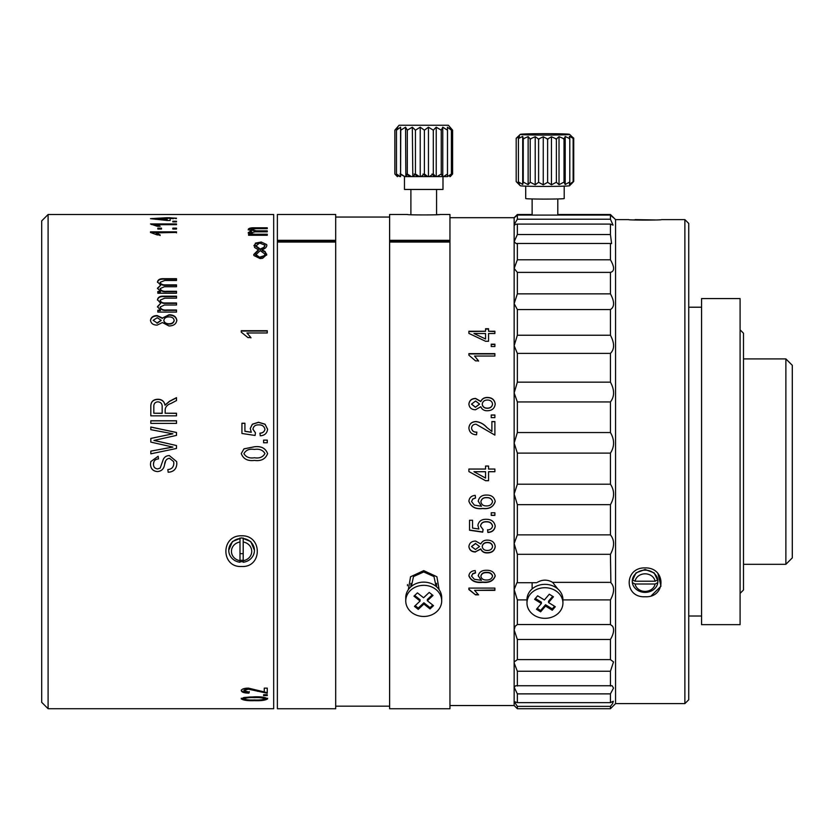 <?xml version="1.0" encoding="UTF-8"?>
<svg xmlns="http://www.w3.org/2000/svg" width="834" height="834" viewBox="0 0 834 834"><rect width="100%" height="100%" fill="white"/><g stroke="black" fill="none" stroke-linecap="round" stroke-linejoin="round"><path stroke-width="1.25" d="M657.828 582.278L657.922 580.891L654.169 572.885L645.089 569.486L636.008 572.885L632.245 580.891L632.339 582.215M645.089 596.748C623.915 597.947 623.905 567.329 645.089 567.902C666.283 567.339 666.251 597.947 645.089 596.748M633.267 219.895L634.726 219.957M684.881 219.613L688.738 223.47L688.738 699.757L684.881 703.604L684.881 219.613L661.498 219.613C662.498 220.239 627.658 220.239 628.669 219.613L615.565 219.613L610.436 214.505L557.8 214.505M684.881 703.604L615.565 703.604L615.565 219.613L615.565 703.604L610.436 708.723L517.351 708.723L514.151 705.533L514.151 701.55L517.351 706.356L610.436 706.356L612.625 703.552L613.303 701.238L610.436 702.645L517.351 702.645L514.151 701.55L514.151 687.185L517.351 693.878L610.436 693.878L613.522 688.05L612.083 685.736L515.704 685.736L514.151 687.185L514.151 217.695L449.953 217.695M701.571 307.214L688.738 307.214M701.571 616.013L688.738 616.013M651.375 595.684L660.987 586.187L657.922 573.511M740.092 624.656L740.092 298.572L701.571 298.572L701.571 624.656L740.092 624.656M439.956 214.484C440.946 215.078 406.481 215.078 407.503 214.484L389.614 214.484L389.614 240.317L449.953 240.317L449.953 214.484L439.956 214.484M408.337 589.659L410.557 576.753L423.745 570.633L436.901 576.753L439.122 589.659M436.078 586.385L433.982 576.565L423.745 571.968L413.487 576.555L411.381 586.385M389.614 217.048L335.695 217.048M389.614 706.169L335.695 706.169M449.953 242.058L449.953 708.744L389.614 708.744L389.614 242.058L449.953 242.058L449.953 240.317M436.568 189.454L436.568 214.692L438.674 214.567M407.513 584.571L407.513 585.77M335.695 240.317L335.695 214.484L277.378 214.484L277.378 240.317L335.695 240.317L335.695 241.224L277.378 241.224L277.378 240.317M277.378 242.058L335.695 242.058L335.695 708.744L277.378 708.744L277.378 241.224M335.695 242.058L335.695 241.224M449.953 241.224L389.614 241.224L389.614 242.058M389.614 241.224L389.614 240.317M241.61 535.803C262.533 535.084 262.512 567.673 241.599 566.495C220.666 567.652 220.635 535.074 241.61 535.803M239.994 561.699L243.194 561.699M254.433 550.2L250.742 541.527L241.61 537.867L232.446 541.537L228.756 550.2M250.263 428.53L252.368 424.298L258.53 422.348L265.024 424.298L267.599 429.302M264.941 429.249C264.159 426.184 262.074 424.735 258.676 424.881C255.412 424.756 253.505 426.195 252.931 429.176L255.465 432.815L255.079 435.463L241.933 433.471L241.933 423.234L244.925 423.234L244.925 431.334L251.274 432.293L250.263 428.436L252.368 424.204L258.53 422.244L265.024 424.204L267.599 429.218C267.057 433.326 264.607 435.515 260.271 435.796L259.937 433.148C262.71 433.023 264.378 431.72 264.941 429.249L264.941 429.333C264.378 431.793 262.71 433.096 259.937 433.221M252.931 429.26L255.465 432.888M162.411 322.549L157.126 325.135C153.195 325.052 150.985 323.456 150.485 320.329C151.006 317.212 153.248 315.617 157.23 315.565L162.411 318.067L169.041 314.752C173.649 314.835 176.245 316.68 176.829 320.298C176.255 323.988 173.628 325.875 168.958 325.969L162.411 322.549M164.371 305.025L160.159 307.048C161.035 309.372 163.255 310.342 166.821 309.977L176.495 309.977L176.495 312.083L157.824 312.083L157.824 310.238L160.451 310.238L157.49 306.61L160.681 303.284L157.49 299.698C158.001 297.154 160.076 295.976 163.735 296.174L176.495 296.174L176.495 298.165L164.746 298.165L160.159 300.146C160.743 302.21 162.578 303.159 165.653 302.971L176.495 302.971L176.495 305.025L164.371 305.025M164.371 286.74L160.159 288.595C161.035 290.722 163.255 291.619 166.821 291.274L176.495 291.274L176.495 293.224L157.824 293.224L157.824 291.514L160.451 291.514L157.49 288.199L160.681 285.165L157.49 281.892C158.001 279.588 160.076 278.514 163.735 278.692L176.495 278.692L176.495 280.495L164.746 280.495L160.159 282.299C160.743 284.185 162.578 285.04 165.653 284.874L176.495 284.874L176.495 286.74L164.371 286.74M176.495 232.853L176.495 231.862L150.485 231.862L150.485 232.498L176.495 232.457L156.156 232.853L160.159 234.927L157.157 234.927L150.485 232.457M161.494 229.037L157.824 229.037L157.824 228.151L161.494 228.151L161.494 229.037L157.824 229.037M176.495 229.037L172.826 229.037L172.826 228.151L176.495 228.151L176.495 229.037L172.826 229.037M156.156 224.68L176.495 224.68L176.495 223.939L150.485 223.939L157.157 226.254L160.159 226.254L156.156 224.68L156.156 225.295L158.992 226.254M176.495 221.865L172.826 221.865L172.826 221.239L176.495 221.239L176.495 221.865M170.167 218.675L170.167 220.489L167.165 220.489L150.485 218.654L167.165 217.705L176.495 218.206L167.165 218.341M176.266 218.675L174.535 218.206M170.167 217.768L168.76 217.705M176.495 423.401L150.818 423.401L150.818 420.763L176.495 420.763L176.495 423.401M171.001 403.447C167.3 404.688 165.361 406.836 165.163 409.89L165.163 413.226L176.495 413.226L176.495 415.843L150.818 415.843L150.818 406.606C150.714 401.894 153.07 399.444 157.897 399.246C161.869 399.34 164.235 401.279 164.996 405.074L169.479 401.269L176.495 397.641L176.495 400.57L171.001 403.447M261.271 242.016L266.671 244.55C267.203 246.676 265.66 248.438 262.022 249.846L265.024 251.482L266.671 254.631L262.616 258.311L260.062 258.561L253.911 255.538L253.765 254.464L258.415 249.846L254.516 247.406L255.412 243.132L261.271 242.016L266.671 244.55L266.838 245.457M266.713 254.099L266.671 254.631M255.141 231.821L250.93 232.79C251.805 233.927 254.026 234.406 257.591 234.229L267.266 234.229L267.266 235.282L248.595 235.282L248.595 234.354L251.232 234.354L248.261 232.582L251.461 231.008L248.261 229.35C248.772 228.214 250.857 227.692 254.506 227.786L267.266 227.786L267.266 228.662L255.517 228.662L250.93 229.558L256.424 230.851L267.266 230.851L267.266 231.821L255.141 231.821M267.266 332.985L267.266 330.712L241.266 330.712L241.266 332.182L247.927 337.572L250.93 337.572L246.927 332.985L267.266 332.985M48.101 708.723L273.688 708.723L273.688 214.505L48.101 214.505L48.101 708.723L41.7 702.322L41.7 220.906L48.101 214.505M244.925 431.251L251.274 432.21M162.411 318.067L169.041 315.137C173.649 315.221 176.245 317.066 176.829 320.663M161.16 320.298L157.23 317.723L153.154 320.319L157.053 322.925L161.16 320.298M157.053 322.925L153.154 320.319M163.839 320.537L163.829 320.715C164.308 322.966 166.018 324.092 168.948 324.103C171.929 324.103 173.67 322.956 174.16 320.663L174.16 320.475M157.053 323.279L161.139 320.485M150.485 320.694C150.996 317.587 153.248 316.003 157.23 315.94L162.411 318.442M160.17 300.365L160.159 300.563C160.753 302.627 162.578 303.566 165.653 303.378L165.653 302.971M165.653 303.378L176.495 303.378M160.17 307.287L160.159 307.444C161.035 309.768 163.255 310.738 166.821 310.363L176.495 310.363M157.49 300.115C158.001 297.582 160.076 296.404 163.735 296.602L176.495 296.602M157.49 307.016L160.681 303.284M157.824 310.634L160.451 310.634L159.659 310.238M157.49 288.647L160.681 285.165M160.159 288.595L160.159 289.044C161.035 291.17 163.255 292.056 166.821 291.723L176.495 291.723M160.159 282.768C160.753 284.644 162.578 285.499 165.653 285.332L176.495 285.332M157.49 282.361C158.001 280.057 160.076 278.994 163.735 279.171L176.495 279.171M157.824 291.963L160.451 291.963L159.513 291.514M157.689 233.447L156.156 233.447L160.159 235.511M156.156 232.853L156.156 233.447M158.158 225.295L156.156 225.295M151.527 224.554L176.495 224.68M167.165 220.551L167.165 218.206M152.32 218.831L155.562 218.831M167.165 218.675L155.562 218.675L167.165 219.926M155.562 219.311L155.562 218.675M173.42 218.675L170.167 218.404M168.76 218.341L167.165 218.289M172.826 221.406L173.92 221.239M173.826 463.443L173.628 461.609L169.438 458.252C166.539 458.773 164.923 460.91 164.579 464.674L164.579 464.663C163.881 468.864 161.535 471.168 157.522 471.564L157.522 471.564C152.997 471.189 150.662 468.718 150.485 464.142L150.798 461.609L158.158 456.271L158.491 458.929C155.27 459.159 153.602 460.868 153.487 464.058L153.487 464.048C153.446 466.977 154.811 468.593 157.584 468.927L160.191 468.082L163.224 459.555C164.434 456.949 166.477 455.635 169.354 455.604L176.652 461.609L176.829 463.673C176.506 469.052 173.608 471.908 168.166 472.232L167.832 469.573C171.595 469.25 173.597 467.207 173.826 463.443L173.764 462.349M164.579 464.674C163.881 468.885 161.535 471.189 157.522 471.596C152.997 471.21 150.662 468.729 150.485 464.142M150.798 461.609L158.158 456.261L158.491 458.919M162.526 461.609L163.224 459.544C164.434 456.938 166.477 455.614 169.354 455.593L169.354 455.604M169.354 455.593L176.652 461.609M176.829 463.673C176.495 469.073 173.608 471.94 168.166 472.252L167.832 469.594M153.946 461.588L153.487 464.048M165.476 461.661L164.579 464.663M176.495 445.544L176.495 448.463L150.818 453.821L150.818 451.121L172.909 447.097L150.818 442.103L150.818 438.413L172.909 433.805L150.818 429.687L150.818 427.008L176.495 432.46L176.495 435.39L153.925 440.446L176.495 445.544L156.938 441.05M150.818 451.142L167.655 447.973M167.655 448.004L172.909 447.097M150.818 438.465L172.909 433.805M150.818 427.091L176.495 432.533M153.925 440.446L156.938 441.113M150.818 420.868L176.495 420.868M150.818 406.752C150.704 402.051 153.07 399.601 157.897 399.413L157.897 399.246M157.897 399.413C161.879 399.496 164.235 401.435 164.996 405.22L164.996 405.074M153.821 413.226L162.161 413.351L162.161 407.096C162.369 403.927 160.952 402.176 157.918 401.832C155.134 402.071 153.769 403.604 153.821 406.429L153.821 413.226L162.161 413.226M165.163 413.226L176.495 413.351M164.996 405.22L169.479 401.435L176.495 397.808M266.671 245.113L266.817 245.738M262.647 250.127L262.022 250.398L265.024 252.035L266.671 255.162M262.022 249.846L262.022 250.398M265.024 251.482L265.024 252.035M255.715 254.38L259.468 257.206L264.274 255.694L265.024 254.13L260.218 250.617L255.715 254.923M255.715 245.634L260.218 249.074L263.825 247.333L265.024 245.196L259.614 243.059L255.725 246.082M255.715 246.197L260.218 249.627L263.825 247.886L265.024 245.759M255.715 255.016L259.468 257.737L264.274 256.236L265.003 254.234M253.88 245.78L255.412 243.695L261.271 242.59M253.765 254.995L258.415 250.398L257.789 250.127M258.415 249.846L258.415 250.398M248.261 229.955C248.772 228.818 250.857 228.308 254.506 228.391L254.506 227.786M254.506 228.391L267.266 228.662M251.055 229.892L256.424 231.456L256.424 230.851M256.424 231.456L267.266 231.821M267.266 235.282L257.591 234.823L257.591 234.229M251.024 233.113L250.93 233.384C251.805 234.521 254.026 235 257.591 234.823M248.261 233.176L251.461 231.602L250.033 231.247M248.595 235.282L251.232 234.948L249.366 234.354M241.266 331.056L267.266 331.056M247.375 333.319L250.93 337.895M264.941 453.529C262.856 450.016 259.353 448.65 254.433 449.422C249.429 448.609 245.926 450.026 243.924 453.686C246.03 457.168 249.533 458.533 254.433 457.762C259.416 458.564 262.918 457.147 264.941 453.529L264.941 453.54C262.918 457.168 259.416 458.564 254.433 457.762L254.433 457.762C249.533 458.533 246.03 457.178 243.924 453.706L243.924 453.686M241.266 453.571L243.966 448.848L254.443 446.763C261.178 445.929 265.566 448.212 267.599 453.602C265.483 459.054 261.105 461.327 254.443 460.42C247.688 461.254 243.288 458.971 241.266 453.571L243.966 448.89L254.443 446.805C261.178 445.971 265.566 448.244 267.599 453.623M243.966 697.474L254.443 696.838C261.178 696.619 265.566 697.287 267.599 698.85C265.483 700.32 261.105 700.925 254.443 700.664C247.688 700.914 243.288 700.299 241.266 698.84L243.966 697.474M264.941 698.829C262.856 697.818 259.353 697.433 254.433 697.641C249.429 697.422 245.926 697.829 243.924 698.871C246.03 699.83 249.533 700.195 254.433 699.976C259.416 700.206 262.918 699.82 264.941 698.829L264.941 698.214C262.856 697.214 259.353 696.817 254.433 697.036L254.433 697.641M254.433 697.036C249.429 696.807 245.926 697.214 243.924 698.256L244.153 698.548M267.599 698.235C265.483 699.705 261.094 700.31 254.443 700.049C247.688 700.289 243.288 699.684 241.266 698.225M254.443 700.664L254.443 700.049M243.924 690.677L249.262 692.178L248.928 693.127C244.299 693.085 241.745 692.262 241.266 690.646C241.704 689.04 244.101 688.196 248.459 688.123L264.274 691.939L264.274 688.123L267.266 688.123L267.266 693.242L248.407 689.176L244.008 690.385M248.928 693.127L248.928 692.522C244.299 692.481 241.745 691.657 241.266 690.052M249.262 691.574L248.928 692.522M267.266 692.637L248.407 688.582L243.924 690.083M257.737 691.355L257.737 690.76M248.407 689.176L248.407 688.582M263.648 440.112L267.266 440.164M267.266 695.587L263.607 695.587L263.607 694.712L267.266 694.712L267.266 695.587M267.266 442.771L263.607 442.771L263.607 440.112L267.266 440.112L267.266 442.771M241.933 423.328L244.925 423.328M174.16 320.298C173.701 318.025 171.992 316.899 169.052 316.91C166.07 316.91 164.329 318.056 163.829 320.35C164.308 322.602 166.018 323.738 168.948 323.748C171.929 323.738 173.67 322.591 174.16 320.298M263.607 694.712L267.266 694.712M491.226 346.527L491.226 344.181L494.885 344.181L494.885 346.527L491.226 346.527M475.547 572.958L472.763 573.917L471.544 576.117L474.358 579.296L481.51 580.328L478.216 575.835C479.133 572.072 481.896 570.216 486.514 570.279C491.362 570.195 494.26 572.114 495.219 576.033C493.478 580.912 489.308 583.018 482.709 582.341C475.609 583.143 471.002 580.975 468.885 575.825C469.323 572.614 471.429 570.863 475.213 570.581L475.547 572.958M494.885 590.368L474.546 590.368L478.549 594.861L475.547 594.861L468.885 589.565L468.885 588.095L494.885 588.095L494.885 590.368M475.516 552.004C471.585 551.931 469.375 550.117 468.885 546.583C469.396 542.986 471.637 541.151 475.62 541.058L480.801 543.976C482.062 541.349 484.273 540.057 487.431 540.119C492.039 540.234 494.635 542.371 495.219 546.541C494.645 550.721 492.018 552.848 487.348 552.932C484.147 553.015 481.969 551.733 480.801 549.095L475.516 551.764C471.585 551.691 469.375 549.887 468.885 546.353M475.547 498.034L472.763 499.097L471.544 501.547L474.358 505.112L481.51 506.28L478.216 501.244C479.133 497.043 481.896 494.989 486.514 495.062C491.362 494.958 494.26 497.095 495.219 501.463C493.478 506.936 489.308 509.293 482.709 508.542C475.609 509.438 471.002 506.999 468.885 501.224C469.323 497.648 471.429 495.709 475.213 495.386L475.547 498.034M491.226 515.391L491.226 512.785L494.885 512.785L494.885 515.391L491.226 515.391M487.556 529.924C490.329 529.798 491.997 528.537 492.55 526.139C491.779 523.158 489.694 521.73 486.295 521.875C483.032 521.761 481.124 523.158 480.551 526.077L483.084 529.6L482.698 532.155L469.542 530.236L469.542 520.26L472.544 520.26L472.544 528.089L478.893 529.017L477.882 525.357C478.768 521.24 481.52 519.217 486.149 519.29C491.309 519.259 494.333 521.531 495.219 526.118C494.677 530.101 492.227 532.217 487.89 532.478L487.556 529.924M488.557 471.721L494.885 471.721L494.885 469.052L488.557 469.052L488.557 466.05L485.555 466.05L485.555 469.052L468.885 469.052L468.885 471.564L485.555 480.707L488.557 480.707L488.557 471.69L494.885 471.69M475.516 409.765C471.585 409.682 469.375 407.795 468.885 404.104C469.396 400.393 471.637 398.506 475.62 398.433L480.801 401.415C482.062 398.715 484.273 397.401 487.431 397.464C492.039 397.568 494.635 399.767 495.219 404.063C494.645 408.42 492.018 410.651 487.348 410.745C484.147 410.828 481.969 409.484 480.801 406.721L475.516 409.765M491.226 417.615L491.226 414.998L494.885 414.998L494.885 417.615L491.226 417.615M486.9 427.529C483.908 424.099 480.301 422.108 476.078 421.556C471.721 421.691 469.323 423.828 468.885 427.988C469.365 432.335 471.919 434.597 476.548 434.764L476.881 432.116C473.806 432.241 472.034 430.897 471.544 428.082C471.888 425.559 473.378 424.256 476.026 424.193L494.885 435.098L494.885 421.556L491.893 421.556L491.893 431.459L486.9 427.529L491.893 431.459M488.557 331.254L488.557 328.732L485.555 328.732L485.555 331.254L468.885 331.254L468.885 333.392L485.555 341.262L488.557 341.262L488.557 333.517L494.885 333.517L494.885 331.254L488.557 331.254L494.885 331.598M494.885 356.035L474.546 356.035L478.549 360.872L475.547 360.872L468.885 355.19L468.885 353.637L494.885 353.637L494.885 356.035M610.436 686.028L610.436 671.255L613.522 661.915L610.436 659.611L610.436 639.469C613.688 633.882 614.418 629.482 612.625 626.282L610.436 624.541L610.436 599.907C614.481 592.401 614.627 586.667 610.874 582.716L610.436 554.308C614.627 546.531 614.627 540.057 610.436 534.875L610.436 504.643C614.627 497.335 614.627 490.517 610.436 484.21L610.436 453.112C614.627 446.576 614.627 439.716 610.436 432.544L610.436 401.946C614.627 396.473 614.627 389.874 610.436 382.16L610.436 353.387C614.627 349.217 614.627 343.17 610.436 335.237L610.436 309.56C614.627 306.881 614.627 301.637 610.436 293.849L610.436 272.384C614.627 271.3 614.627 267.099 610.436 259.781L610.436 243.465L611.603 243.601L610.436 234.542L610.436 224.085L613.053 225.107L610.436 219.227L610.436 215.089C614.627 218.821 614.627 218.623 610.436 214.505M613.636 217.799L612.219 216.267M536.471 582.716L516.913 582.716L514.151 589.555L517.351 599.907L526.984 599.907M610.436 624.541L517.351 624.541L515.162 626.282L514.151 629.941L517.351 639.469L610.436 639.469M610.436 659.611L517.351 659.611L514.255 661.915L514.151 662.967L517.351 671.255L610.436 671.255M517.351 686.028L517.351 671.255M610.436 582.351L552.608 582.351L557.779 588.929M468.885 353.918L494.885 353.918M474.9 356.316L478.549 361.132M468.885 331.598L485.555 331.254M485.555 333.517L473.952 333.517L485.555 338.99L485.555 333.517M473.952 333.517L485.555 338.99M485.555 329.076L488.557 329.076M468.885 428.071C469.313 423.933 471.71 421.796 476.078 421.66C480.301 422.212 483.908 424.204 486.9 427.613M471.554 428.134L471.544 428.165C472.034 430.969 473.806 432.314 476.881 432.2M491.893 421.66L494.885 421.66M491.226 415.113L494.885 415.113M482.219 404.209L482.219 404.281C482.698 406.94 484.408 408.274 487.337 408.285C490.319 408.274 492.06 406.919 492.55 404.219L492.55 404.136M471.554 404.177L475.443 407.305L479.55 404.146M468.885 404.261C469.396 400.56 471.637 398.673 475.62 398.589L480.801 401.571C482.073 398.881 484.283 397.568 487.431 397.63C492.039 397.735 494.635 399.934 495.219 404.219M488.557 480.655L485.555 480.707M485.555 480.655L468.885 471.544M485.555 471.721L473.952 471.721L485.555 478.08L485.555 471.69L473.952 471.721M486.295 521.875L486.295 521.719C483.032 521.604 481.124 523.001 480.551 525.9L480.551 526.077M483.084 529.423L482.698 531.967L469.542 530.059M478.789 528.829L477.882 525.191M495.219 525.941C494.677 529.913 492.237 532.029 487.89 532.29L487.556 529.736M492.55 526.046L492.55 525.973C491.779 522.991 489.694 521.573 486.295 521.719M494.885 515.256L491.226 515.256M482.709 508.542L482.709 508.417C475.609 509.313 471.002 506.874 468.885 501.119M486.608 497.7L486.608 497.606C489.767 497.46 491.747 498.753 492.55 501.495L492.55 501.599C491.758 498.857 489.767 497.564 486.608 497.7C483.428 497.564 481.52 498.92 480.884 501.776C481.479 504.591 483.313 505.967 486.41 505.925C489.746 506.019 491.789 504.58 492.55 501.599M480.884 501.672L480.884 501.672C481.52 498.826 483.428 497.471 486.608 497.606M495.219 501.359C493.478 506.811 489.308 509.167 482.709 508.417M481.301 506.155L478.216 501.14M475.547 497.929L472.763 499.003L471.554 501.495M475.443 549.512L479.55 546.541L475.62 543.58L471.544 546.572L475.443 549.512M475.62 543.58L479.55 546.541M492.55 546.541C492.091 543.935 490.382 542.632 487.442 542.632C484.46 542.642 482.719 543.966 482.219 546.604C482.698 549.158 484.408 550.44 487.337 550.45C490.319 550.45 492.06 549.147 492.55 546.541L492.55 546.312C492.091 543.716 490.382 542.413 487.442 542.423L487.442 542.632M487.442 542.423C484.46 542.434 482.719 543.747 482.219 546.385L482.219 546.604M475.62 543.361L471.554 546.468M495.219 546.312C494.645 550.482 492.018 552.608 487.348 552.692C484.158 552.775 481.979 551.503 480.801 548.866L475.516 551.764M475.547 594.861L468.885 589.231M478.351 594.517L475.547 594.517M494.885 590.024L474.546 590.368M491.226 344.484L494.885 344.484M532.123 214.505L517.351 214.505L514.151 217.799L517.351 215.089L610.436 215.089M610.436 234.542L517.351 234.542L517.351 224.085L610.436 224.085M610.436 259.781L517.351 259.781L517.351 243.465L610.436 243.465M610.436 293.849L517.351 293.849L517.351 272.384L610.436 272.384M610.436 335.237L517.351 335.237L517.351 309.56L610.436 309.56M610.436 382.16L517.351 382.16L517.351 353.387L610.436 353.387M610.436 432.544L517.351 432.544L517.351 401.946L610.436 401.946M610.436 484.21L517.351 484.21L517.351 453.112L610.436 453.112M610.436 534.875L517.351 534.875L517.351 504.643L610.436 504.643M552.608 582.351C547.511 579.421 542.413 579.421 537.315 582.351M517.351 582.351L517.351 554.308L610.436 554.308M562.929 599.907L610.436 599.907M517.351 659.611L517.351 639.469M517.351 702.645L517.351 693.878M610.436 702.645L610.436 693.878M517.351 708.723L517.351 706.356M610.436 708.723L610.436 706.356M517.351 624.541L517.351 599.907M517.351 534.875L514.151 543.58L517.351 554.308M517.351 484.21L514.151 494.03L517.351 504.643M517.351 432.544L514.151 443.052L517.351 453.112M517.351 382.16L514.151 392.897L517.351 401.946M517.351 335.237L514.151 345.735L517.351 353.387M517.351 293.849L514.151 303.639L517.351 309.56M517.351 259.781L514.151 268.454L517.351 272.384M517.351 234.542L514.151 241.704L516.183 243.601L517.351 243.465M610.436 219.227L517.351 219.227L514.151 224.565L514.734 225.107M514.151 224.565L517.351 224.085M517.351 219.227L517.351 215.089M486.41 580.016C489.746 580.11 491.789 578.827 492.55 576.158C491.758 573.709 489.767 572.541 486.608 572.656C483.428 572.541 481.52 573.761 480.884 576.315C481.479 578.827 483.313 580.068 486.41 580.016M486.608 572.656L486.608 572.364C489.767 572.239 491.747 573.406 492.55 575.856L492.55 576.158M486.608 572.364C483.428 572.249 481.52 573.458 480.884 576.013L480.895 576.2M495.219 575.741C493.478 580.6 489.308 582.695 482.709 582.028C475.609 582.83 471.002 580.662 468.885 575.523M480.905 580.005L478.216 575.543M475.547 572.666L472.763 573.625L471.554 575.971M487.337 408.139C490.319 408.139 492.06 406.784 492.55 404.063C492.091 401.373 490.382 400.028 487.442 400.039C484.46 400.039 482.719 401.404 482.219 404.136C482.698 406.794 484.408 408.128 487.337 408.139M475.443 407.169L479.55 404.063L475.62 401.008L471.544 404.094L475.443 407.169M785.878 358.912L792.3 365.323L792.3 557.894L785.878 564.316L785.878 358.912L743.49 358.912M740.092 593.391L743.49 589.992L743.49 333.235L740.092 329.826M635.07 219.613L655.451 219.957M239.994 553.567A12.833 11.957 180 0 0 243.194 553.567M254.433 550.023L254.433 550.367A12.833 11.957 -0 0 1 243.194 562.241L243.194 560.677A10.144 9.445 180 0 0 251.732 551.347A10.144 9.445 180 0 0 243.194 542.017L243.194 538.503A12.833 11.957 -0 0 1 254.433 550.367M243.194 560.229A12.833 11.957 -0 0 1 239.994 560.229M239.994 538.503L239.994 542.017A10.144 9.445 180 0 0 231.456 551.347A10.144 9.445 180 0 0 239.994 560.677L239.994 562.241A12.833 11.957 -0 0 1 228.756 550.367A12.833 11.957 -0 0 1 239.994 538.503L239.994 537.961M239.994 542.017L239.994 560.677M243.194 542.017L243.194 560.677M243.194 537.961L243.194 538.503M405.751 600.907L405.751 597.697A17.973 15.565 0 0 1 410.484 587.167A17.973 15.565 0 0 1 430.25 583.185A17.973 15.565 0 0 1 441.697 597.697L441.697 600.907A17.973 15.565 0 0 1 436.974 611.426A17.973 15.565 0 0 1 417.208 615.409A17.973 15.565 0 0 1 405.751 600.907A17.973 15.565 0 0 1 410.484 590.378A17.973 15.565 0 0 1 430.25 586.396A17.973 15.565 0 0 1 441.697 600.907M413.956 596.154L420.096 601.043L414.456 606.36L418.241 609.373L423.881 604.045L430.031 608.935L433.503 605.651L427.352 600.772L433.002 595.445L429.218 592.432L423.568 597.759L417.427 592.88L413.956 596.154M414.686 595.455L420.096 599.75L420.096 601.043M427.352 600.772L427.352 599.479L432.262 594.861M415.196 605.661L418.241 608.09L423.881 602.763L430.031 607.642L432.763 605.067M430.031 607.642L430.031 608.935M423.881 602.763L423.881 604.045M418.241 608.09L418.241 609.373M526.984 603.024L526.984 599.656A17.973 15.304 -0 0 1 536.794 586.021A17.973 15.304 -0 0 1 555.517 587.272A17.973 15.304 -0 0 1 562.929 599.656L562.929 603.024A17.973 15.304 -0 0 1 553.119 616.66A17.973 15.304 -0 0 1 534.396 615.409A17.973 15.304 -0 0 1 526.984 603.024A17.973 15.304 -0 0 1 536.794 589.388A17.973 15.304 -0 0 1 555.517 590.639A17.973 15.304 -0 0 1 562.929 603.024M549.293 594.225L544.383 599.969L537.638 595.799L534.615 599.333L541.37 603.514L536.471 609.258L540.63 611.833L545.53 606.078L552.285 610.248L555.298 606.714L548.543 602.544L553.442 596.79L549.293 594.225M548.543 602.544L548.543 601.189L552.692 596.331M537.221 608.382L540.63 610.478L545.53 604.733L552.285 608.903L554.547 606.245M552.285 608.903L552.285 610.248M545.53 604.733L545.53 606.078M540.63 610.478L540.63 611.833M535.365 598.458L541.37 602.158L541.37 603.514M635.07 581.215L655.097 581.215A10.144 8.788 180 0 0 645.089 573.823A10.144 8.788 180 0 0 635.07 581.215L632.349 579.87A12.833 11.113 0 0 1 645.089 570.143A12.833 11.113 0 0 1 657.828 579.87L657.828 579.494M657.849 579.693A12.833 11.113 0 0 1 657.828 579.891L657.828 582.653A12.833 11.113 0 0 1 645.089 592.38A12.833 11.113 0 0 1 632.349 582.653L632.349 579.891A12.833 11.113 0 0 1 632.318 579.693M632.349 582.653L635.07 583.998A10.144 8.788 180 0 0 645.089 591.389A10.144 8.788 180 0 0 655.097 583.998L657.828 582.653M635.07 583.998L655.097 583.998M657.786 579.891L655.097 581.215M254.433 234.719L254.433 234.135M254.433 231.393L254.433 230.799M254.433 228.391L254.433 227.786M564.211 186.149L564.211 198.544A19.255 0.553 180 0 1 555.246 199.003A19.255 0.553 180 0 1 535.668 199.024A19.255 0.553 180 0 1 525.701 198.544L525.701 186.149M559.02 184.71L556.372 182.26L551.451 184.804L547.615 182.323L543.257 184.825L538.597 182.312L535.219 184.773L530.205 182.219L528.141 184.648L523.252 182.052L522.709 184.47L518.425 181.833L519.457 184.251L516.194 181.583L520.291 185.732A24.676 0.709 -0 0 0 533.353 186.336A24.676 0.709 -0 0 0 558.144 186.305A24.676 0.709 -0 0 0 569.622 185.732L573.135 181.687L569.403 184.345L569.789 181.927L565.202 184.554L564.013 182.125L559.02 184.71L559.02 136.651L564.159 138.83A28.533 0.813 180 0 1 563.398 138.851M573.135 181.687L573.135 138.413L571.217 136.067L573.719 138.152L573.719 181.426L571.217 184.116M531.779 133.784A24.676 0.709 180 0 1 556.559 133.753A24.676 0.709 180 0 1 569.622 134.357A24.676 0.709 180 0 1 558.144 134.972A24.676 0.709 180 0 1 532.738 134.993A24.676 0.709 180 0 1 520.291 134.357A24.676 0.709 180 0 1 531.779 133.784M564.159 138.83L565.202 136.495L569.747 138.632A28.533 0.813 180 0 1 569.215 138.663M569.747 138.632L569.403 136.296L573.135 138.413M569.789 181.927L569.789 138.653M565.202 184.554L565.202 136.495M564.013 182.125L564.013 138.851M556.372 182.26L556.372 138.986L559.02 136.651M551.451 184.804L551.451 136.745L556.372 138.986M547.615 182.323L547.615 139.049L551.451 136.745M543.257 184.825L543.257 136.766L547.615 139.049M538.597 182.312L538.597 139.038L543.257 136.766M535.219 184.773L535.219 136.713L538.597 139.038M530.205 182.219L530.205 138.934L535.219 136.713M528.141 184.648L528.141 136.599L530.205 138.934M523.252 182.052L523.252 138.778L528.141 136.599M522.709 184.47L522.709 136.422L523.252 138.778M518.425 181.833L518.425 138.559L522.709 136.422M516.194 181.583L516.194 138.308L519.457 136.203L518.425 138.559M520.291 134.357L516.194 138.308M523.867 138.778A28.533 0.813 180 0 1 523.189 138.757M530.831 138.934A28.533 0.813 180 0 1 529.944 138.924M539.181 139.028A28.533 0.813 180 0 1 538.18 139.017M548.094 139.038A28.533 0.813 180 0 1 547.073 139.038M556.705 138.976A28.533 0.813 180 0 1 555.767 138.986M413.059 125.256L399.079 125.256L394.847 130.177L397.839 127.195L396.473 130.177L400.57 127.195L400.768 130.177L405.564 127.195L407.305 130.177L412.33 127.195L415.447 130.177L420.221 127.195L424.402 130.177L428.457 127.195L433.294 130.177L436.224 127.195L441.249 130.177L442.771 127.195L447.493 130.177L447.451 127.195L451.402 130.177L449.807 127.195L452.601 130.177L448.379 125.256L413.059 125.256M441.249 174.014L442.531 176.61L437.006 176.61L441.249 174.014L441.249 130.177M447.493 174.014L447.462 176.61L443.511 176.61L447.493 174.014L447.493 130.177M415.447 174.014L419.471 176.61L412.82 176.61L415.447 174.014L415.447 130.177M412.82 176.61L412.33 127.195M407.305 174.014L411.548 176.61L405.835 176.61L407.305 174.014L407.305 130.177M412.33 176.61L411.548 176.61M405.835 176.61L405.564 127.195M400.57 127.195L400.57 176.61L400.768 130.177M400.768 174.014L404.813 176.61L399.966 174.014M405.564 176.61L404.813 176.61M397.839 175.109L397.62 176.61L396.473 174.014L396.473 130.177M396.473 174.014L400.57 176.61M394.847 174.014L397.37 176.61L394.847 174.014L394.847 130.177M397.839 175.474L399.924 176.61M410.443 176.61L406.21 174.014M418.241 176.61L414.164 174.014M426.581 176.61L423.046 174.014M435.119 176.61L435.119 175.984M434.639 176.61L432.002 174.014M449.807 175.317L449.807 176.61L449.62 175.474M447.462 176.61L451.402 174.014L450.245 176.61L452.601 174.014L452.601 130.177M451.402 174.014L451.402 130.177M443.511 176.61L442.771 176.61L442.771 127.195M437.006 176.61L436.224 176.61L436.224 127.195M433.294 174.014L435.765 176.61L429.208 176.61L433.294 174.014L433.294 130.177M429.208 176.61L428.457 176.61L428.457 127.195M424.402 174.014L427.821 176.61L420.878 176.61L424.402 174.014L424.402 130.177M428.457 176.61L427.821 176.61M420.878 176.61L420.221 176.61L420.221 127.195M420.221 176.61L419.471 176.61M442.99 176.61L442.99 189.454L404.469 189.454L404.469 176.61M514.151 217.695L515.568 216.267M514.151 705.533L449.953 705.533M785.878 564.316L743.49 564.316M410.891 583.352L410.891 586.802M436.568 583.352L436.568 586.802M532.123 582.716L532.123 588.95M569.622 134.357L572.645 137.381M557.8 215.089L557.8 198.951M532.123 215.089L532.123 198.951M410.891 214.692L410.891 189.454"/></g></svg>
